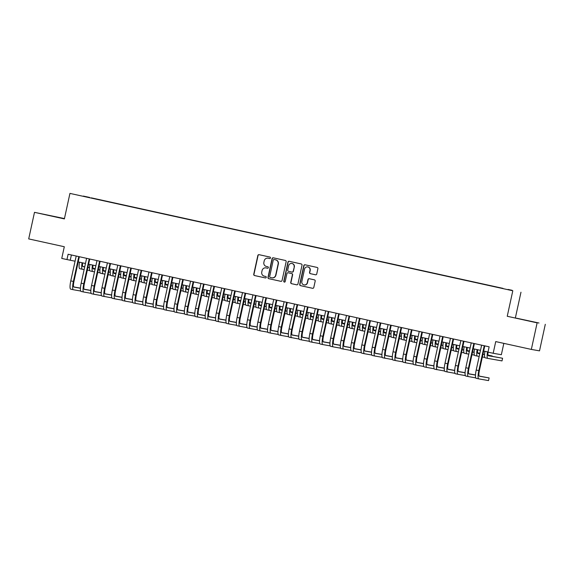 <?xml version="1.0" encoding="UTF-8"?>
<svg xmlns="http://www.w3.org/2000/svg" width="574" height="574" viewBox="0 0 574 574"><rect width="100%" height="100%" fill="white"/><g stroke="black" fill="none" stroke-linecap="round" stroke-linejoin="round"><path stroke-width="0.86" d="M270.483 257.948A0.746 0.732 -80 0 0 269.923 257.066L259.082 254.684A1.069 1.048 -80 0 0 257.841 255.502L253.744 274.279A1.069 1.048 -80 0 0 254.533 275.542L265.375 277.931A0.746 0.732 -80 0 0 266.25 277.357A0.746 0.732 -80 0 0 265.697 276.467L264.291 276.159A3.415 3.344 -80 0 1 261.758 272.105L262.096 270.541A3.415 3.344 -80 0 1 266.092 267.914L267.491 268.223A0.746 0.732 -80 0 0 268.367 267.656A0.746 0.732 -80 0 0 267.814 266.767L266.408 266.458A3.415 3.344 -80 0 1 263.868 262.404L264.212 260.84A3.415 3.344 -80 0 1 268.209 258.214L269.608 258.522A0.746 0.732 -80 0 0 270.483 257.948M512.101 290.293L507.997 289.425L512.101 290.293M315.492 274.788A1.069 1.048 -80 0 0 316.74 273.97L317.888 268.704A1.069 1.048 -80 0 0 317.099 267.434L305.052 264.786A1.069 1.048 -80 0 0 303.804 265.604L299.714 284.381A1.069 1.048 -80 0 0 300.503 285.651L312.55 288.299A1.069 1.048 -80 0 0 313.791 287.481L315.183 281.117A1.069 1.048 -80 0 0 314.387 279.847L309.235 278.713A1.069 1.048 -80 0 0 307.987 279.531L307.298 282.688A2.856 2.798 -80 0 1 304.069 284.905A2.856 2.798 -80 0 1 301.838 281.49L304.536 269.127A2.856 2.798 -80 0 1 307.764 266.917A2.856 2.798 -80 0 1 309.996 270.325L309.544 272.392A1.069 1.048 -80 0 0 310.34 273.654L315.578 274.803M64.453 218.572L34.49 212.337L28.7 238.906L64.302 246.734L61.755 258.422L66.957 259.563L68.112 254.253L489.141 346.818L487.986 352.135L493.181 353.275L501.353 354.725L503.829 343.367M537.128 322.846L507.244 316.274L537.128 322.846L531.337 349.415L495.728 341.587L493.181 353.275M507.244 316.274L512.804 290.767L69.942 193.402L512.804 290.767M34.49 212.337L64.381 218.909L69.942 193.402M286.153 261.722A1.069 1.048 -80 0 0 285.364 260.46L273.317 257.812A1.069 1.048 -80 0 0 272.069 258.63L267.979 277.407A1.069 1.048 -80 0 0 268.768 278.67L280.815 281.317A1.069 1.048 -80 0 0 282.056 280.499L286.153 261.722M289.188 261.299L301.228 263.947A1.069 1.048 -80 0 1 302.024 265.217L297.928 283.994A1.069 1.048 -80 0 1 296.679 284.812L291.527 283.678A1.069 1.048 -80 0 1 290.731 282.408L292.396 274.795A1.069 1.048 -80 0 0 291.599 273.525L288.184 272.772A1.069 1.048 -80 0 0 286.935 273.597L285.206 281.518A0.746 0.732 -80 0 1 284.36 282.099A0.746 0.732 -80 0 1 283.778 281.21L287.94 262.117A1.069 1.048 -80 0 1 289.188 261.299M545.3 324.296L539.51 350.865L531.337 349.415M83.345 196.078L89.609 197.427L83.345 196.078M502.917 288.492L91.216 198.044M502.975 288.363L91.302 197.851M515.409 317.723L520.977 292.216M66.957 259.563L75.065 261.206M78.215 261.902L85.461 263.495M88.611 264.183L95.858 265.776M99.008 266.472L106.255 268.065M109.404 268.754L116.651 270.347M119.801 271.043L127.048 272.636M130.19 273.324L137.444 274.924M140.587 275.613L147.841 277.206M150.984 277.902L158.237 279.495M161.38 280.184L168.627 281.777M171.777 282.473L179.023 284.065M182.173 284.754L189.42 286.347M192.57 287.043L199.817 288.636M202.966 289.325L210.213 290.918M213.363 291.614L220.61 293.206M223.752 293.895L231.006 295.495M234.149 296.184L241.403 297.777M244.546 298.473L251.799 300.066M254.942 300.754L262.189 302.347M265.339 303.043L272.585 304.636M275.735 305.325L282.982 306.918M286.132 307.614L293.379 309.207M296.528 309.895L303.775 311.488M306.925 312.184L314.172 313.777M317.314 314.466L324.568 316.066M327.711 316.755L334.965 318.348M338.108 319.036L345.361 320.636M348.504 321.325L355.751 322.918M358.901 323.614L366.147 325.207M369.297 325.896L376.544 327.489M379.694 328.185L386.941 329.777M390.09 330.466L397.337 332.059M400.48 332.755L407.734 334.348M410.876 335.037L418.13 336.637M421.273 337.325L428.527 338.918M431.67 339.607L438.923 341.207M442.066 341.896L449.313 343.489M452.463 344.185L459.709 345.778M462.859 346.466L470.106 348.059M473.256 348.755L480.503 350.348M483.652 351.037L488.015 351.998M71.398 254.971L70.265 260.151M49.629 215.594L63.355 218.457L49.629 215.594M538.964 323.019L516.435 318.175L538.964 323.019M269.723 258.537L268.424 258.257A3.415 3.344 -80 0 0 268.295 258.228L268.072 258.192M265.956 267.893L266.178 267.929A3.415 3.344 -80 0 1 266.314 267.958L267.606 268.245M259.168 254.698A1.069 1.048 -80 0 0 258.056 255.538L253.966 274.315A1.069 1.048 -80 0 0 254.756 275.585L265.489 277.945M273.403 257.826A1.069 1.048 -80 0 0 272.291 258.666L268.202 277.443A1.069 1.048 -80 0 0 268.991 278.713L280.944 281.339M274.121 259.52A0.746 0.732 -80 0 0 273.253 260.094L269.658 276.575A0.746 0.732 -80 0 0 270.211 277.457L271.689 277.787A3.415 3.344 -80 0 0 275.685 275.161L278.139 263.897A3.415 3.344 -80 0 0 275.606 259.843L274.343 259.556A0.746 0.732 -80 0 0 274.286 259.548L274.092 259.513M271.825 277.809L272.047 277.852A3.415 3.344 -80 0 0 275.907 275.204L275.685 275.161M274.343 259.556L275.821 259.878A3.415 3.344 -80 0 1 278.361 263.94L275.907 275.204M296.815 284.833L291.527 283.678M288.32 272.801A1.069 1.048 -80 0 1 288.406 272.815L291.822 273.568A1.069 1.048 -80 0 1 292.618 274.831L290.953 282.451A1.069 1.048 -80 0 0 291.75 283.714M289.274 261.321A1.069 1.048 -80 0 0 288.162 262.16L284.001 281.246A0.746 0.732 -80 0 0 284.474 282.114M294.118 266.888A2.856 2.798 -80 0 0 291.886 263.48A2.856 2.798 -80 0 0 288.657 265.69L287.71 270.045A1.069 1.048 -80 0 0 288.5 271.315L291.922 272.069A1.069 1.048 -80 0 0 293.163 271.244L294.34 266.932A2.856 2.798 -80 0 0 292.109 263.516L291.886 263.48M292.001 272.083L292.137 272.105A1.069 1.048 -80 0 0 293.386 271.287L293.163 271.244M294.34 266.932L293.386 271.287M307.764 266.917L307.987 266.953A2.856 2.798 -80 0 1 310.218 270.368L309.766 272.428A1.069 1.048 -80 0 0 310.563 273.698L315.628 274.81M304.069 284.905L304.292 284.941A2.856 2.798 -80 0 0 307.521 282.731L307.298 282.688M309.321 278.734A1.069 1.048 -80 0 0 308.209 279.574L307.521 282.731M305.138 264.808A1.069 1.048 -80 0 0 304.026 265.647L299.937 284.424A1.069 1.048 -80 0 0 300.726 285.687L312.679 288.32M82.656 262.878A5.439 1.119 102.4 0 0 82.914 266.587A5.439 1.119 102.4 0 0 82.929 266.594L84.722 266.91M87.894 267.47L89.501 267.757M92.981 268.374L95.205 268.768M95.227 268.689L92.959 268.259M82.728 266.444L84.744 266.802M87.915 267.362L89.508 267.649M89.752 270.562L87.313 270.132M84.141 269.565L82.347 269.249A8.158 1.679 -77.6 0 1 82.333 269.242A8.158 1.679 -77.6 0 1 82.089 262.748M79.736 268.675L82.333 269.242L79.75 268.675A8.158 1.679 -77.6 0 1 79.736 268.675A8.158 1.679 -77.6 0 1 79.485 262.182M73.271 289.712L70.695 289.145A8.158 1.679 -77.6 0 1 70.681 289.145A8.158 1.679 -77.6 0 1 70.781 280.887L76.199 256.026M80.697 291.032L73.293 289.719A8.158 1.679 -77.6 0 1 73.379 281.454L78.796 256.6M79.341 256.721L73.931 281.554A5.439 1.119 102.4 0 0 73.867 287.065A5.439 1.119 102.4 0 0 73.874 287.065L80.453 288.227M73.68 286.921L80.453 288.119M73.293 289.719A8.158 1.679 -77.6 0 1 73.278 289.719L70.681 289.145M93.053 265.159A5.439 1.119 102.4 0 0 93.311 268.876A5.439 1.119 102.4 0 0 93.325 268.876L95.112 269.192M98.29 269.758L99.898 270.045M103.377 270.655L105.602 271.05M105.623 270.971L103.349 270.541M93.124 268.732L95.141 269.091M98.312 269.651L99.905 269.931M100.141 272.844L97.709 272.413M94.538 271.854L92.744 271.531A8.158 1.679 -77.6 0 1 92.73 271.531A8.158 1.679 -77.6 0 1 92.479 265.037M92.715 271.531L90.147 270.964A8.158 1.679 -77.6 0 1 90.132 270.957A8.158 1.679 -77.6 0 1 89.881 264.463M103.449 267.448A5.439 1.119 102.4 0 0 103.707 271.158A5.439 1.119 102.4 0 0 103.715 271.165L105.508 271.48M108.687 272.04L110.294 272.327M113.774 272.944L115.998 273.339M116.02 273.26L113.745 272.829M103.521 271.014L105.537 271.373M108.708 271.94L110.301 272.219M110.538 275.133L108.106 274.702M104.934 274.135L103.141 273.82A8.158 1.679 -77.6 0 1 103.126 273.82A8.158 1.679 -77.6 0 1 102.875 267.319M103.112 273.812L100.536 273.246A8.158 1.679 -77.6 0 1 100.529 273.246A8.158 1.679 -77.6 0 1 100.278 266.752M113.846 269.73A5.439 1.119 102.4 0 0 114.104 273.446A5.439 1.119 102.4 0 0 114.111 273.446L115.905 273.769M119.083 274.329L120.691 274.616M124.171 275.233L126.395 275.628M126.409 275.549L124.142 275.118M113.917 273.303L115.926 273.662M119.105 274.221L120.698 274.501M120.935 277.414L118.502 276.984M115.324 276.424L113.537 276.108A8.158 1.679 -77.6 0 1 113.523 276.101A8.158 1.679 -77.6 0 1 113.272 269.608M110.918 275.534L113.523 276.101L110.933 275.534A8.158 1.679 -77.6 0 1 110.918 275.534A8.158 1.679 -77.6 0 1 110.674 269.034M124.242 272.019A5.439 1.119 102.4 0 0 124.501 275.735A5.439 1.119 102.4 0 0 124.508 275.735L126.302 276.051M129.48 276.611L131.087 276.898M134.567 277.515L136.791 277.909M136.806 277.83L134.538 277.4M124.314 275.585L126.323 275.943M129.502 276.51L131.087 276.79M131.331 279.703L128.899 279.273M125.72 278.706L123.927 278.39A8.158 1.679 -77.6 0 1 123.919 278.39A8.158 1.679 -77.6 0 1 123.668 271.889M121.315 277.816L123.919 278.39L121.329 277.816A8.158 1.679 -77.6 0 1 121.315 277.816A8.158 1.679 -77.6 0 1 121.071 271.323M91.094 293.321L83.689 292.008A8.158 1.679 -77.6 0 1 83.675 292.001L81.092 291.434A8.158 1.679 -77.6 0 1 81.078 291.434A8.158 1.679 -77.6 0 1 81.171 283.169L86.595 258.314M81.078 291.434L83.675 292.001A8.158 1.679 -77.6 0 1 83.775 283.743L89.192 258.888M89.738 259.003L84.328 283.843A5.439 1.119 102.4 0 0 84.263 289.346A5.439 1.119 102.4 0 0 84.27 289.346L90.843 290.516M84.077 289.203L90.85 290.401M101.49 295.603L94.086 294.29A8.158 1.679 -77.6 0 1 94.071 294.29L91.488 293.723A8.158 1.679 -77.6 0 1 91.474 293.716A8.158 1.679 -77.6 0 1 91.567 285.457L96.992 260.603M91.474 293.716L94.071 294.29A8.158 1.679 -77.6 0 1 94.172 286.024L99.589 261.17M100.134 261.292L94.717 286.125A5.439 1.119 102.4 0 0 94.66 291.635A5.439 1.119 102.4 0 0 94.667 291.635L101.239 292.797M94.466 291.492L101.246 292.69M111.887 297.892L101.885 296.005A8.158 1.679 -77.6 0 1 101.871 296.005A8.158 1.679 -77.6 0 1 101.964 287.739L107.388 262.885M101.871 296.005L104.468 296.571A8.158 1.679 -77.6 0 1 104.468 296.571A8.158 1.679 -77.6 0 1 104.561 288.313L109.986 263.459M110.531 263.581L105.114 288.413A5.439 1.119 102.4 0 0 105.049 293.917A5.439 1.119 102.4 0 0 105.064 293.917L111.636 295.086M104.863 293.773L111.643 294.979M114.85 298.853L112.282 298.293A8.158 1.679 -77.6 0 1 112.267 298.286A8.158 1.679 -77.6 0 1 112.361 290.028L117.778 265.174M122.284 300.173L114.879 298.86A8.158 1.679 -77.6 0 1 114.958 290.602L120.382 265.74M120.927 265.862L115.51 290.695A5.439 1.119 102.4 0 0 115.446 296.206A5.439 1.119 102.4 0 0 115.46 296.206L122.032 297.368M115.259 296.062L122.04 297.26M114.879 298.86A8.158 1.679 -77.6 0 1 114.865 298.86L112.267 298.286M134.632 274.307A5.439 1.119 102.4 0 0 134.897 278.017A5.439 1.119 102.4 0 0 134.904 278.017L136.698 278.34M139.869 278.899L141.484 279.186M144.964 279.803L147.188 280.198M147.202 280.119L144.935 279.689M134.711 277.873L136.72 278.232M139.898 278.792L141.484 279.072M141.728 281.985L139.295 281.554M136.117 280.995L134.323 280.679A8.158 1.679 -77.6 0 1 134.309 280.672A8.158 1.679 -77.6 0 1 134.065 274.178M134.294 280.672L131.726 280.105A8.158 1.679 -77.6 0 1 131.711 280.105A8.158 1.679 -77.6 0 1 131.468 273.604M125.247 301.142L122.678 300.575A8.158 1.679 -77.6 0 1 122.664 300.575A8.158 1.679 -77.6 0 1 122.757 292.31L128.174 267.455M132.673 302.462L125.275 301.149A8.158 1.679 -77.6 0 1 125.354 292.884L130.779 268.029M131.324 268.151L125.907 292.984A5.439 1.119 102.4 0 0 125.842 298.487A5.439 1.119 102.4 0 0 125.857 298.494L132.429 299.657M125.656 298.344L132.436 299.549M125.275 301.149A8.158 1.679 -77.6 0 1 125.261 301.149L122.664 300.575M145.028 276.589A5.439 1.119 102.4 0 0 145.294 280.306A5.439 1.119 102.4 0 0 145.301 280.306L147.095 280.621M150.266 281.188L151.873 281.468M155.353 282.085L157.585 282.48M157.599 282.401L155.332 281.97M145.107 280.162L147.116 280.514M150.295 281.081L151.88 281.36M152.124 284.274L149.692 283.843M146.513 283.276L144.72 282.96A8.158 1.679 -77.6 0 1 144.705 282.96A8.158 1.679 -77.6 0 1 144.461 276.467M144.691 282.953L142.122 282.394A8.158 1.679 -77.6 0 1 142.108 282.386A8.158 1.679 -77.6 0 1 141.864 275.893M143.07 304.744L135.672 303.431A8.158 1.679 -77.6 0 1 135.658 303.431L133.068 302.864A8.158 1.679 -77.6 0 1 133.06 302.857A8.158 1.679 -77.6 0 1 133.154 294.598L138.571 269.744M133.06 302.857L135.658 303.431A8.158 1.679 -77.6 0 1 135.751 295.172L141.168 270.311M141.721 270.433L136.303 295.266A5.439 1.119 102.4 0 0 136.239 300.776A5.439 1.119 102.4 0 0 136.246 300.776L142.826 301.946M136.052 300.632L142.833 301.831M155.425 278.878A5.439 1.119 102.4 0 0 155.69 282.587A5.439 1.119 102.4 0 0 155.698 282.587L157.491 282.91M160.663 283.47L162.27 283.757M165.75 284.374L167.981 284.769M167.995 284.69L165.728 284.259M155.497 282.444L157.513 282.803M160.684 283.362L162.277 283.649M162.521 286.562L160.081 286.125M156.91 285.565L155.116 285.249A8.158 1.679 -77.6 0 1 155.102 285.242A8.158 1.679 -77.6 0 1 154.858 278.749M152.505 284.675L155.102 285.242L152.519 284.675A8.158 1.679 -77.6 0 1 152.505 284.675A8.158 1.679 -77.6 0 1 152.254 278.182M153.466 307.033L146.069 305.72A8.158 1.679 -77.6 0 1 146.054 305.72L143.464 305.146A8.158 1.679 -77.6 0 1 143.45 305.146A8.158 1.679 -77.6 0 1 143.55 296.887L148.967 272.026M143.45 305.146L146.054 305.72A8.158 1.679 -77.6 0 1 146.148 297.454L151.565 272.6M152.117 272.722L146.7 297.554A5.439 1.119 102.4 0 0 146.635 303.058A5.439 1.119 102.4 0 0 146.643 303.065L153.222 304.227M146.449 302.914L153.229 304.12M165.821 281.16A5.439 1.119 102.4 0 0 166.08 284.876A5.439 1.119 102.4 0 0 166.094 284.876L167.888 285.192M171.059 285.759L172.666 286.039M176.146 286.656L178.378 287.05M178.392 286.971L176.125 286.541M165.893 284.733L167.909 285.084M171.081 285.651L172.674 285.931M172.918 288.844L170.478 288.413M167.307 287.854L165.513 287.531A8.158 1.679 -77.6 0 1 165.499 287.531A8.158 1.679 -77.6 0 1 165.255 281.038M162.901 286.957L165.499 287.531L162.916 286.964A8.158 1.679 -77.6 0 1 162.901 286.957A8.158 1.679 -77.6 0 1 162.65 280.464M163.863 309.314L156.458 308.008A8.158 1.679 -77.6 0 1 156.451 308.001L153.861 307.434A8.158 1.679 -77.6 0 1 153.846 307.434A8.158 1.679 -77.6 0 1 153.947 299.169L159.364 274.315M153.846 307.434L156.451 308.001A8.158 1.679 -77.6 0 1 156.544 299.743L161.961 274.889M162.507 275.003L157.097 299.836A5.439 1.119 102.4 0 0 157.032 305.346A5.439 1.119 102.4 0 0 157.039 305.346L163.619 306.516M156.846 305.203L163.619 306.401M176.218 283.448A5.439 1.119 102.4 0 0 176.476 287.158A5.439 1.119 102.4 0 0 176.491 287.165L178.284 287.481M181.456 288.04L183.063 288.327M186.543 288.944L188.767 289.339M188.789 289.26L186.521 288.83M176.29 287.014L178.306 287.373M181.477 287.933L183.07 288.22M183.314 291.133L180.875 290.702M177.703 290.135L175.909 289.82A8.158 1.679 -77.6 0 1 175.895 289.813A8.158 1.679 -77.6 0 1 175.644 283.319M173.298 289.246L175.895 289.813L173.312 289.246A8.158 1.679 -77.6 0 1 173.298 289.246A8.158 1.679 -77.6 0 1 173.047 282.752M186.615 285.73A5.439 1.119 102.4 0 0 186.873 289.447A5.439 1.119 102.4 0 0 186.887 289.447L188.674 289.762M191.852 290.329L193.46 290.616M196.939 291.226L199.164 291.621M199.185 291.542L196.911 291.111M186.686 289.303L188.703 289.662M191.874 290.222L193.467 290.501M193.703 293.414L191.271 292.984M188.1 292.424L186.306 292.101A8.158 1.679 -77.6 0 1 186.292 292.101A8.158 1.679 -77.6 0 1 186.041 285.608M186.277 292.101L183.709 291.535A8.158 1.679 -77.6 0 1 183.694 291.527A8.158 1.679 -77.6 0 1 183.443 285.034M197.011 288.019A5.439 1.119 102.4 0 0 197.269 291.728A5.439 1.119 102.4 0 0 197.277 291.736L199.07 292.051M202.249 292.611L203.856 292.898M207.336 293.515L209.56 293.91M209.582 293.831L207.307 293.4M197.083 291.585L199.099 291.944M202.27 292.51L203.863 292.79M204.1 295.703L201.668 295.273M198.496 294.706L196.703 294.39A8.158 1.679 -77.6 0 1 196.688 294.39A8.158 1.679 -77.6 0 1 196.437 287.89M196.674 294.383L194.098 293.816A8.158 1.679 -77.6 0 1 194.091 293.816A8.158 1.679 -77.6 0 1 193.84 287.323M207.408 290.3A5.439 1.119 102.4 0 0 207.666 294.017A5.439 1.119 102.4 0 0 207.673 294.017L209.467 294.34M212.645 294.9L214.253 295.187M217.733 295.804L219.957 296.198M219.971 296.119L217.704 295.689M207.479 293.874L209.488 294.232M212.667 294.792L214.26 295.072M214.497 297.985L212.064 297.554M208.886 296.995L207.099 296.679A8.158 1.679 -77.6 0 1 207.085 296.672A8.158 1.679 -77.6 0 1 206.834 290.179M204.48 296.105L207.085 296.672L204.495 296.105A8.158 1.679 -77.6 0 1 204.48 296.105A8.158 1.679 -77.6 0 1 204.236 289.605M217.804 292.589A5.439 1.119 102.4 0 0 218.063 296.306A5.439 1.119 102.4 0 0 218.07 296.306L219.864 296.622M223.042 297.181L224.649 297.468M228.129 298.085L230.353 298.48M230.368 298.401L228.1 297.971M217.876 296.155L219.885 296.514M223.064 297.081L224.649 297.361M224.893 300.274L222.461 299.843M219.282 299.276L217.489 298.961A8.158 1.679 -77.6 0 1 217.481 298.961A8.158 1.679 -77.6 0 1 217.23 292.46M214.877 298.387L217.481 298.961L214.891 298.387A8.158 1.679 -77.6 0 1 214.877 298.387A8.158 1.679 -77.6 0 1 214.633 291.893M228.194 294.871A5.439 1.119 102.4 0 0 228.459 298.588A5.439 1.119 102.4 0 0 228.466 298.588L230.26 298.911M233.431 299.47L235.046 299.757M238.526 300.374L240.75 300.769M240.764 300.69L238.497 300.259M228.273 298.444L230.282 298.803M233.46 299.363L235.046 299.642M235.29 302.555L232.857 302.125M229.679 301.565L227.885 301.25A8.158 1.679 -77.6 0 1 227.871 301.242A8.158 1.679 -77.6 0 1 227.627 294.749M227.856 301.242L225.288 300.676A8.158 1.679 -77.6 0 1 225.273 300.676A8.158 1.679 -77.6 0 1 225.03 294.175M238.59 297.16A5.439 1.119 102.4 0 0 238.856 300.876A5.439 1.119 102.4 0 0 238.863 300.876L240.657 301.192M243.828 301.759L245.435 302.039M248.915 302.656L251.147 303.05M251.161 302.972L248.894 302.541M238.669 300.733L240.678 301.085M243.857 301.651L245.442 301.931M245.686 304.844L243.254 304.414M240.076 303.847L238.282 303.531A8.158 1.679 -77.6 0 1 238.267 303.531A8.158 1.679 -77.6 0 1 238.023 297.038M238.253 303.524L235.684 302.964A8.158 1.679 -77.6 0 1 235.67 302.957A8.158 1.679 -77.6 0 1 235.426 296.464M248.987 299.449A5.439 1.119 102.4 0 0 249.252 303.158A5.439 1.119 102.4 0 0 249.26 303.158L251.053 303.481M254.225 304.041L255.832 304.328M259.312 304.945L261.543 305.339M261.557 305.26L259.29 304.83M249.059 303.015L251.075 303.373M254.246 303.933L255.839 304.22M256.083 307.133L253.643 306.695M250.472 306.136L248.678 305.82A8.158 1.679 -77.6 0 1 248.664 305.813A8.158 1.679 -77.6 0 1 248.42 299.319M246.067 305.246L248.664 305.813L246.081 305.246A8.158 1.679 -77.6 0 1 246.067 305.246A8.158 1.679 -77.6 0 1 245.816 298.745M259.383 301.73A5.439 1.119 102.4 0 0 259.642 305.447A5.439 1.119 102.4 0 0 259.656 305.447L261.45 305.763M264.621 306.329L266.228 306.609M269.708 307.226L271.94 307.621M271.954 307.542L269.687 307.112M259.455 305.303L261.471 305.655M264.643 306.222L266.236 306.502M266.479 309.415L264.04 308.984M260.869 308.425L259.075 308.102A8.158 1.679 -77.6 0 1 259.061 308.102A8.158 1.679 -77.6 0 1 258.817 301.608M256.463 307.528L259.061 308.102L256.478 307.535A8.158 1.679 -77.6 0 1 256.463 307.528A8.158 1.679 -77.6 0 1 256.212 301.034M269.78 304.019A5.439 1.119 102.4 0 0 270.038 307.729A5.439 1.119 102.4 0 0 270.053 307.736L271.846 308.051M275.018 308.611L276.625 308.898M280.105 309.515L282.329 309.91M282.351 309.831L280.083 309.4M269.852 307.585L271.868 307.944M275.039 308.503L276.632 308.79M276.876 311.704L274.437 311.273M271.265 310.706L269.471 310.391A8.158 1.679 -77.6 0 1 269.457 310.383A8.158 1.679 -77.6 0 1 269.206 303.89M266.86 309.817L269.457 310.383L266.874 309.817A8.158 1.679 -77.6 0 1 266.86 309.817A8.158 1.679 -77.6 0 1 266.609 303.323M280.177 306.301A5.439 1.119 102.4 0 0 280.435 310.017A5.439 1.119 102.4 0 0 280.449 310.017L282.236 310.333M285.414 310.9L287.022 311.187M290.501 311.797L292.726 312.191M292.747 312.113L290.473 311.682M280.248 309.874L282.264 310.233M285.436 310.792L287.029 311.072M287.265 313.985L284.833 313.555M281.662 312.995L279.868 312.672A8.158 1.679 -77.6 0 1 279.854 312.672A8.158 1.679 -77.6 0 1 279.603 306.179M279.839 312.672L277.271 312.105A8.158 1.679 -77.6 0 1 277.256 312.098A8.158 1.679 -77.6 0 1 277.005 305.605M290.573 308.59A5.439 1.119 102.4 0 0 290.831 312.299A5.439 1.119 102.4 0 0 290.839 312.306L292.632 312.622M295.811 313.182L297.418 313.469M300.898 314.086L303.122 314.48M303.144 314.401L300.869 313.971M290.645 312.156L292.661 312.514M295.832 313.074L297.425 313.361M297.662 316.274L295.23 315.844M292.058 315.277L290.265 314.961A8.158 1.679 -77.6 0 1 290.25 314.961A8.158 1.679 -77.6 0 1 289.999 308.46M290.236 314.954L287.66 314.387A8.158 1.679 -77.6 0 1 287.653 314.387A8.158 1.679 -77.6 0 1 287.402 307.894M166.833 310.283L164.257 309.716A8.158 1.679 -77.6 0 1 164.243 309.716A8.158 1.679 -77.6 0 1 164.343 301.458L169.761 276.596M174.259 311.603L166.855 310.29A8.158 1.679 -77.6 0 1 166.941 302.024L172.358 277.17M172.903 277.292L167.493 302.125A5.439 1.119 102.4 0 0 167.429 307.635A5.439 1.119 102.4 0 0 167.436 307.635L174.015 308.798M167.242 307.492L174.015 308.69M166.855 310.29A8.158 1.679 -77.6 0 1 166.84 310.29L164.243 309.716M184.656 313.885L177.251 312.579A8.158 1.679 -77.6 0 1 177.237 312.572L174.654 312.005A8.158 1.679 -77.6 0 1 174.639 312.005A8.158 1.679 -77.6 0 1 174.733 303.739L180.157 278.885M174.639 312.005L177.237 312.572A8.158 1.679 -77.6 0 1 177.337 304.313L182.754 279.459M183.3 279.574L177.89 304.414A5.439 1.119 102.4 0 0 177.825 309.917A5.439 1.119 102.4 0 0 177.832 309.917L184.405 311.086M177.639 309.773L184.412 310.972M187.619 314.853L185.05 314.294A8.158 1.679 -77.6 0 1 185.036 314.287A8.158 1.679 -77.6 0 1 185.129 306.028L190.554 281.174M195.052 316.174L187.648 314.861A8.158 1.679 -77.6 0 1 187.633 314.861A8.158 1.679 -77.6 0 1 187.734 306.595L193.151 281.741M193.696 281.863L188.279 306.695A5.439 1.119 102.4 0 0 188.222 312.206A5.439 1.119 102.4 0 0 188.229 312.206L194.801 313.368M188.028 312.062L194.808 313.261M205.449 318.462L195.447 316.575A8.158 1.679 -77.6 0 1 195.433 316.575A8.158 1.679 -77.6 0 1 195.526 308.31L200.95 283.456M195.433 316.575L198.03 317.142A8.158 1.679 -77.6 0 1 198.03 317.142A8.158 1.679 -77.6 0 1 198.123 308.884L203.548 284.03M204.093 284.144L198.676 308.984A5.439 1.119 102.4 0 0 198.611 314.487A5.439 1.119 102.4 0 0 198.626 314.487L205.198 315.657M198.425 314.344L205.205 315.549M208.412 319.424L205.844 318.864A8.158 1.679 -77.6 0 1 205.829 318.857A8.158 1.679 -77.6 0 1 205.923 310.599L211.34 285.744M215.846 320.744L208.441 319.431A8.158 1.679 -77.6 0 1 208.52 311.173L213.944 286.311M214.489 286.433L209.072 311.266A5.439 1.119 102.4 0 0 209.008 316.776A5.439 1.119 102.4 0 0 209.022 316.776L215.594 317.939M208.821 316.633L215.602 317.831M208.441 319.431A8.158 1.679 -77.6 0 1 208.427 319.431L205.829 318.857M218.809 321.713L216.24 321.146A8.158 1.679 -77.6 0 1 216.226 321.146A8.158 1.679 -77.6 0 1 216.319 312.88L221.736 288.026M226.235 323.033L218.838 321.72A8.158 1.679 -77.6 0 1 218.916 313.454L224.341 288.6M224.886 288.722L219.469 313.555A5.439 1.119 102.4 0 0 219.404 319.058A5.439 1.119 102.4 0 0 219.419 319.065L225.991 320.227M219.218 318.914L225.998 320.12M218.838 321.72A8.158 1.679 -77.6 0 1 218.823 321.72L216.226 321.146M236.632 325.315L229.234 324.001A8.158 1.679 -77.6 0 1 229.22 324.001L226.63 323.435A8.158 1.679 -77.6 0 1 226.622 323.427A8.158 1.679 -77.6 0 1 226.716 315.169L232.133 290.315M226.622 323.427L229.22 324.001A8.158 1.679 -77.6 0 1 229.313 315.743L234.73 290.882M235.283 291.004L229.865 315.836A5.439 1.119 102.4 0 0 229.801 321.347A5.439 1.119 102.4 0 0 229.808 321.347L236.388 322.516M229.614 321.203L236.395 322.401M247.028 327.603L239.631 326.29A8.158 1.679 -77.6 0 1 239.616 326.29L237.026 325.716A8.158 1.679 -77.6 0 1 237.012 325.716A8.158 1.679 -77.6 0 1 237.112 317.458L242.529 292.596M237.012 325.716L239.616 326.29A8.158 1.679 -77.6 0 1 239.71 318.025L245.127 293.171M245.679 293.292L240.262 318.125A5.439 1.119 102.4 0 0 240.197 323.628A5.439 1.119 102.4 0 0 240.205 323.636L246.784 324.798M240.011 323.485L246.791 324.69M257.425 329.885L247.423 328.005A8.158 1.679 -77.6 0 1 247.408 328.005A8.158 1.679 -77.6 0 1 247.509 319.74L252.926 294.885M247.408 328.005L250.013 328.572A8.158 1.679 -77.6 0 1 250.013 328.572A8.158 1.679 -77.6 0 1 250.106 320.314L255.523 295.452M256.069 295.574L250.659 320.407A5.439 1.119 102.4 0 0 250.594 325.917A5.439 1.119 102.4 0 0 250.601 325.917L257.181 327.087M250.407 325.774L257.181 326.972M260.395 330.854L257.819 330.287A8.158 1.679 -77.6 0 1 257.805 330.287A8.158 1.679 -77.6 0 1 257.905 322.028L263.322 297.167M267.821 332.174L260.417 330.861A8.158 1.679 -77.6 0 1 260.503 322.595L265.92 297.741M266.465 297.863L261.055 322.696A5.439 1.119 102.4 0 0 260.991 328.206A5.439 1.119 102.4 0 0 260.998 328.206L267.577 329.368M260.804 328.055L267.577 329.261M260.417 330.861A8.158 1.679 -77.6 0 1 260.402 330.861L257.805 330.287M278.218 334.455L270.813 333.15A8.158 1.679 -77.6 0 1 270.799 333.142L268.216 332.576A8.158 1.679 -77.6 0 1 268.202 332.576A8.158 1.679 -77.6 0 1 268.295 324.31L273.719 299.456M268.202 332.576L270.799 333.142A8.158 1.679 -77.6 0 1 270.899 324.884L276.316 300.03M276.862 300.145L271.452 324.984A5.439 1.119 102.4 0 0 271.387 330.488A5.439 1.119 102.4 0 0 271.394 330.488L277.967 331.657M271.201 330.344L277.974 331.542M288.614 336.744L281.21 335.431A8.158 1.679 -77.6 0 1 281.195 335.431L278.612 334.864A8.158 1.679 -77.6 0 1 278.598 334.857A8.158 1.679 -77.6 0 1 278.691 326.599L284.116 301.745M278.598 334.857L281.195 335.431A8.158 1.679 -77.6 0 1 281.289 327.166L286.713 302.311M287.258 302.433L281.841 327.266A5.439 1.119 102.4 0 0 281.784 332.776A5.439 1.119 102.4 0 0 281.791 332.776L288.363 333.939M281.59 332.633L288.37 333.831M300.97 310.871A5.439 1.119 102.4 0 0 301.228 314.588A5.439 1.119 102.4 0 0 301.235 314.588L303.029 314.911M306.207 315.47L307.815 315.757M311.295 316.374L313.519 316.769M313.533 316.69L311.266 316.26M301.041 314.444L303.05 314.803M306.229 315.363L307.822 315.643M308.059 318.556L305.626 318.125M302.448 317.566L300.661 317.25A8.158 1.679 -77.6 0 1 300.647 317.243A8.158 1.679 -77.6 0 1 300.396 310.749M298.042 316.669L300.647 317.243L298.057 316.676A8.158 1.679 -77.6 0 1 298.042 316.669A8.158 1.679 -77.6 0 1 297.798 310.175M311.366 313.16A5.439 1.119 102.4 0 0 311.625 316.877A5.439 1.119 102.4 0 0 311.632 316.877L313.426 317.192M316.604 317.752L318.211 318.039M321.691 318.656L323.915 319.051M323.93 318.972L321.662 318.541M311.438 316.726L313.447 317.085M316.626 317.652L318.211 317.931M318.455 320.844L316.023 320.414M312.844 319.847L311.051 319.531A8.158 1.679 -77.6 0 1 311.043 319.531A8.158 1.679 -77.6 0 1 310.792 313.031M308.439 318.957L311.043 319.531L308.453 318.957A8.158 1.679 -77.6 0 1 308.439 318.957A8.158 1.679 -77.6 0 1 308.195 312.464M321.756 315.442A5.439 1.119 102.4 0 0 322.021 319.158A5.439 1.119 102.4 0 0 322.028 319.158L323.822 319.481M326.993 320.041L328.608 320.328M332.081 320.945L334.312 321.34M334.326 321.261L332.059 320.83M321.835 319.015L323.844 319.374M327.022 319.933L328.608 320.213M328.852 323.126L326.419 322.696M323.241 322.136L321.447 321.82A8.158 1.679 -77.6 0 1 321.433 321.813A8.158 1.679 -77.6 0 1 321.189 315.32M321.418 321.813L318.85 321.246A8.158 1.679 -77.6 0 1 318.835 321.246A8.158 1.679 -77.6 0 1 318.592 314.746M332.152 317.731A5.439 1.119 102.4 0 0 332.418 321.447A5.439 1.119 102.4 0 0 332.425 321.447L334.219 321.763M337.39 322.33L338.997 322.61M342.477 323.227L344.709 323.621M344.723 323.542L342.456 323.112M332.231 321.304L334.24 321.655M337.419 322.222L339.004 322.502M339.248 325.415L336.816 324.984M333.637 324.418L331.844 324.102A8.158 1.679 -77.6 0 1 331.829 324.102A8.158 1.679 -77.6 0 1 331.585 317.609M331.815 324.095L329.246 323.535A8.158 1.679 -77.6 0 1 329.232 323.528A8.158 1.679 -77.6 0 1 328.988 317.035M299.011 339.033L289.009 337.146A8.158 1.679 -77.6 0 1 288.995 337.146A8.158 1.679 -77.6 0 1 289.088 328.88L294.505 304.026M288.995 337.146L291.592 337.713A8.158 1.679 -77.6 0 1 291.592 337.713A8.158 1.679 -77.6 0 1 291.685 329.454L297.11 304.6M297.655 304.715L292.238 329.555A5.439 1.119 102.4 0 0 292.173 335.058A5.439 1.119 102.4 0 0 292.188 335.058L298.76 336.228M291.987 334.915L298.767 336.12M301.974 339.995L299.406 339.435A8.158 1.679 -77.6 0 1 299.391 339.428A8.158 1.679 -77.6 0 1 299.484 331.169L304.902 306.315M309.408 341.315L302.003 340.002A8.158 1.679 -77.6 0 1 302.082 331.743L307.506 306.882M308.051 307.004L302.634 331.837A5.439 1.119 102.4 0 0 302.57 337.347A5.439 1.119 102.4 0 0 302.584 337.347L309.156 338.509M302.383 337.203L309.164 338.402M302.003 340.002A8.158 1.679 -77.6 0 1 301.989 340.002L299.391 339.428M312.371 342.283L309.802 341.717A8.158 1.679 -77.6 0 1 309.788 341.717A8.158 1.679 -77.6 0 1 309.881 333.451L315.298 308.597M319.797 343.604L312.399 342.291A8.158 1.679 -77.6 0 1 312.478 334.025L317.896 309.171M318.448 309.293L313.031 334.125A5.439 1.119 102.4 0 0 312.966 339.629A5.439 1.119 102.4 0 0 312.981 339.636L319.553 340.798M312.78 339.485L319.56 340.691M312.399 342.291A8.158 1.679 -77.6 0 1 312.385 342.283L309.788 341.717M330.194 345.885L322.796 344.572A8.158 1.679 -77.6 0 1 322.782 344.572L320.192 344.005A8.158 1.679 -77.6 0 1 320.184 343.998A8.158 1.679 -77.6 0 1 320.278 335.74L325.695 310.886M320.184 343.998L322.782 344.572A8.158 1.679 -77.6 0 1 322.875 336.314L328.292 311.452M328.845 311.574L323.427 336.407A5.439 1.119 102.4 0 0 323.363 341.917A5.439 1.119 102.4 0 0 323.37 341.917L329.95 343.087M323.176 341.774L329.957 342.972M342.549 320.019A5.439 1.119 102.4 0 0 342.814 323.729A5.439 1.119 102.4 0 0 342.822 323.729L344.615 324.052M347.787 324.611L349.394 324.898M352.874 325.515L355.105 325.91M355.119 325.831L352.852 325.401M342.621 323.585L344.637 323.944M347.808 324.504L349.401 324.791M349.645 327.704L347.205 327.266M344.034 326.706L342.24 326.391A8.158 1.679 -77.6 0 1 342.226 326.384A8.158 1.679 -77.6 0 1 341.982 319.89M339.629 325.817L342.226 326.384L339.643 325.817A8.158 1.679 -77.6 0 1 339.629 325.817A8.158 1.679 -77.6 0 1 339.377 319.316M333.164 346.854L330.588 346.287A8.158 1.679 -77.6 0 1 330.574 346.287A8.158 1.679 -77.6 0 1 330.674 338.029L336.091 313.167M340.59 348.174L333.193 346.861A8.158 1.679 -77.6 0 1 333.178 346.861A8.158 1.679 -77.6 0 1 333.272 338.595L338.689 313.741M339.241 313.863L333.824 338.696A5.439 1.119 102.4 0 0 333.759 344.199A5.439 1.119 102.4 0 0 333.767 344.206L340.346 345.369M333.573 344.056L340.353 345.261M352.945 322.301A5.439 1.119 102.4 0 0 353.204 326.018A5.439 1.119 102.4 0 0 353.218 326.018L355.012 326.333M358.183 326.9L359.79 327.18M363.27 327.797L365.495 328.192M365.516 328.113L363.249 327.682M353.017 325.874L355.033 326.226M358.205 326.793L359.798 327.072M360.042 329.985L357.602 329.555M354.431 328.995L352.637 328.672A8.158 1.679 -77.6 0 1 352.623 328.672A8.158 1.679 -77.6 0 1 352.379 322.179M352.608 328.665L350.04 328.106A8.158 1.679 -77.6 0 1 350.025 328.098A8.158 1.679 -77.6 0 1 349.774 321.605M350.987 350.456L340.985 348.576A8.158 1.679 -77.6 0 1 340.97 348.576A8.158 1.679 -77.6 0 1 341.071 340.31L346.488 315.456M340.97 348.576L343.575 349.143A8.158 1.679 -77.6 0 1 343.575 349.143A8.158 1.679 -77.6 0 1 343.668 340.884L349.085 316.023M349.631 316.145L344.221 340.978A5.439 1.119 102.4 0 0 344.156 346.488A5.439 1.119 102.4 0 0 344.163 346.488L350.743 347.657M343.969 346.344L350.743 347.543M363.342 324.59A5.439 1.119 102.4 0 0 363.6 328.299A5.439 1.119 102.4 0 0 363.615 328.306L365.408 328.622M368.58 329.182L370.187 329.469M373.667 330.086L375.891 330.481M375.913 330.402L373.645 329.971M363.414 328.156L365.43 328.515M368.601 329.074L370.194 329.361M370.438 332.274L367.999 331.844M364.827 331.277L363.033 330.961A8.158 1.679 -77.6 0 1 363.019 330.954A8.158 1.679 -77.6 0 1 362.768 324.461M360.422 330.387L363.019 330.954L360.436 330.387A8.158 1.679 -77.6 0 1 360.422 330.387A8.158 1.679 -77.6 0 1 360.171 323.894M353.95 351.424L351.381 350.858A8.158 1.679 -77.6 0 1 351.367 350.858A8.158 1.679 -77.6 0 1 351.46 342.599L356.885 317.738M361.383 352.745L353.979 351.432A8.158 1.679 -77.6 0 1 354.065 343.166L359.482 318.312M360.027 318.434L354.617 343.266A5.439 1.119 102.4 0 0 354.553 348.777A5.439 1.119 102.4 0 0 354.56 348.777L361.139 349.939M354.366 348.626L361.139 349.831M353.979 351.432A8.158 1.679 -77.6 0 1 353.964 351.432L351.367 350.858M373.739 326.871A5.439 1.119 102.4 0 0 373.997 330.588A5.439 1.119 102.4 0 0 374.011 330.588L375.798 330.904M378.976 331.471L380.584 331.758M384.063 332.368L386.288 332.762M386.309 332.683L384.035 332.253M373.81 330.445L375.826 330.803M378.998 331.363L380.591 331.643M380.827 334.556L378.395 334.125M375.224 333.566L373.43 333.243A8.158 1.679 -77.6 0 1 373.416 333.243A8.158 1.679 -77.6 0 1 373.165 326.75M373.401 333.243L370.833 332.676A8.158 1.679 -77.6 0 1 370.818 332.669A8.158 1.679 -77.6 0 1 370.567 326.176M371.78 355.026L364.375 353.72A8.158 1.679 -77.6 0 1 364.361 353.713L361.778 353.146A8.158 1.679 -77.6 0 1 361.764 353.146A8.158 1.679 -77.6 0 1 361.857 344.881L367.281 320.027M361.764 353.146L364.361 353.713A8.158 1.679 -77.6 0 1 364.461 345.455L369.878 320.601M370.424 320.715L365.014 345.548A5.439 1.119 102.4 0 0 364.949 351.058A5.439 1.119 102.4 0 0 364.956 351.058L371.529 352.228M364.763 350.915L371.536 352.113M384.135 329.16A5.439 1.119 102.4 0 0 384.393 332.87A5.439 1.119 102.4 0 0 384.401 332.877L386.194 333.193M389.373 333.752L390.98 334.039M394.46 334.656L396.684 335.051M396.706 334.972L394.431 334.542M384.207 332.726L386.223 333.085M389.394 333.645L390.987 333.932M391.224 336.845L388.792 336.414M385.62 335.847L383.827 335.532A8.158 1.679 -77.6 0 1 383.812 335.532A8.158 1.679 -77.6 0 1 383.561 329.031M383.798 335.525L381.222 334.958A8.158 1.679 -77.6 0 1 381.208 334.958A8.158 1.679 -77.6 0 1 380.964 328.464M382.176 357.315L374.772 356.002A8.158 1.679 -77.6 0 1 374.757 356.002L372.174 355.435A8.158 1.679 -77.6 0 1 372.16 355.428A8.158 1.679 -77.6 0 1 372.253 347.17L377.678 322.315M372.16 355.428L374.757 356.002A8.158 1.679 -77.6 0 1 374.851 347.736L380.275 322.882M380.82 323.004L375.403 347.837A5.439 1.119 102.4 0 0 375.346 353.347A5.439 1.119 102.4 0 0 375.353 353.347L381.925 354.51M375.152 353.204L381.932 354.402M394.532 331.442A5.439 1.119 102.4 0 0 394.79 335.159A5.439 1.119 102.4 0 0 394.797 335.159L396.591 335.481M399.769 336.041L401.377 336.328M404.857 336.945L407.081 337.34M407.095 337.254L404.828 336.823M394.603 335.015L396.612 335.374M399.791 335.933L401.384 336.213M401.621 339.126L399.188 338.696M396.01 338.136L394.223 337.821A8.158 1.679 -77.6 0 1 394.209 337.813A8.158 1.679 -77.6 0 1 393.958 331.32M391.604 337.239L394.209 337.813L391.619 337.247A8.158 1.679 -77.6 0 1 391.604 337.239A8.158 1.679 -77.6 0 1 391.36 330.746M392.573 359.604L382.571 357.717A8.158 1.679 -77.6 0 1 382.557 357.717A8.158 1.679 -77.6 0 1 382.65 349.451L388.067 324.597M382.557 357.717L385.154 358.284A8.158 1.679 -77.6 0 1 385.154 358.284A8.158 1.679 -77.6 0 1 385.247 350.025L390.672 325.171M391.217 325.286L385.8 350.126A5.439 1.119 102.4 0 0 385.735 355.629A5.439 1.119 102.4 0 0 385.75 355.629L392.322 356.798M385.549 355.485L392.329 356.691M404.921 333.731A5.439 1.119 102.4 0 0 405.187 337.447A5.439 1.119 102.4 0 0 405.194 337.447L406.988 337.763M410.159 338.323L411.773 338.61M415.253 339.227L417.477 339.621M417.492 339.543L415.224 339.112M405 337.297L407.009 337.656M410.188 338.222L411.773 338.502M412.017 341.415L409.585 340.985M406.406 340.418L404.613 340.102A8.158 1.679 -77.6 0 1 404.598 340.102A8.158 1.679 -77.6 0 1 404.354 333.602M402.001 339.528L404.598 340.102L402.015 339.528A8.158 1.679 -77.6 0 1 402.001 339.528A8.158 1.679 -77.6 0 1 401.757 333.035M395.536 360.565L392.968 360.006A8.158 1.679 -77.6 0 1 392.953 359.998A8.158 1.679 -77.6 0 1 393.046 351.74L398.464 326.886M402.97 361.885L395.565 360.572A8.158 1.679 -77.6 0 1 395.644 352.314L401.068 327.453M401.613 327.575L396.196 352.407A5.439 1.119 102.4 0 0 396.132 357.918A5.439 1.119 102.4 0 0 396.146 357.918L402.718 359.08M395.945 357.774L402.726 358.972M395.565 360.572A8.158 1.679 -77.6 0 1 395.551 360.572L392.953 359.998M415.318 336.012A5.439 1.119 102.4 0 0 415.583 339.729A5.439 1.119 102.4 0 0 415.59 339.729L417.384 340.052M420.555 340.612L422.17 340.899M425.643 341.516L427.874 341.91M427.888 341.831L425.621 341.401M415.397 339.586L417.406 339.944M420.584 340.504L422.17 340.784M422.414 343.697L419.981 343.266M416.803 342.707L415.009 342.391A8.158 1.679 -77.6 0 1 414.995 342.384A8.158 1.679 -77.6 0 1 414.751 335.89M414.98 342.384L412.412 341.817A8.158 1.679 -77.6 0 1 412.397 341.817A8.158 1.679 -77.6 0 1 412.154 335.316M405.933 362.854L403.364 362.287A8.158 1.679 -77.6 0 1 403.35 362.287A8.158 1.679 -77.6 0 1 403.443 354.022L408.86 329.167M413.359 364.174L405.962 362.861A8.158 1.679 -77.6 0 1 405.947 362.854A8.158 1.679 -77.6 0 1 406.04 354.596L411.458 329.741M412.01 329.863L406.593 354.696A5.439 1.119 102.4 0 0 406.528 360.199A5.439 1.119 102.4 0 0 406.543 360.207L413.115 361.369M406.342 360.056L413.122 361.261M425.714 338.301A5.439 1.119 102.4 0 0 425.98 342.018A5.439 1.119 102.4 0 0 425.987 342.018L427.781 342.334M430.952 342.9L432.559 343.18M436.039 343.797L438.271 344.192M438.285 344.113L436.018 343.683M425.793 341.874L427.802 342.226M430.981 342.793L432.566 343.073M432.81 345.986L430.378 345.555M427.2 344.988L425.406 344.673A8.158 1.679 -77.6 0 1 425.391 344.673A8.158 1.679 -77.6 0 1 425.147 338.179M425.377 344.665L422.808 344.106A8.158 1.679 -77.6 0 1 422.794 344.099A8.158 1.679 -77.6 0 1 422.55 337.605M423.756 366.456L416.358 365.143A8.158 1.679 -77.6 0 1 416.344 365.143L413.754 364.576A8.158 1.679 -77.6 0 1 413.746 364.569A8.158 1.679 -77.6 0 1 413.84 356.311L419.257 331.456M413.746 364.569L416.344 365.143A8.158 1.679 -77.6 0 1 416.437 356.885L421.854 332.023M422.407 332.145L416.989 356.978A5.439 1.119 102.4 0 0 416.925 362.488A5.439 1.119 102.4 0 0 416.932 362.488L423.512 363.658M416.738 362.345L423.519 363.543M436.111 340.59A5.439 1.119 102.4 0 0 436.376 344.3A5.439 1.119 102.4 0 0 436.384 344.3L438.177 344.622M441.349 345.182L442.956 345.469M446.436 346.086L448.667 346.481M448.681 346.402L446.414 345.971M436.183 344.156L438.199 344.515M441.37 345.074L442.963 345.361M443.207 348.274L440.767 347.837M437.596 347.277L435.802 346.961A8.158 1.679 -77.6 0 1 435.788 346.954A8.158 1.679 -77.6 0 1 435.544 340.461M433.191 346.387L435.788 346.954L433.205 346.387A8.158 1.679 -77.6 0 1 433.191 346.387A8.158 1.679 -77.6 0 1 432.94 339.887M434.152 368.745L426.755 367.432A8.158 1.679 -77.6 0 1 426.74 367.432L424.15 366.858A8.158 1.679 -77.6 0 1 424.136 366.858A8.158 1.679 -77.6 0 1 424.236 358.599L429.653 333.738M424.136 366.858L426.74 367.432A8.158 1.679 -77.6 0 1 426.834 359.166L432.251 334.312M432.803 334.434L427.386 359.267A5.439 1.119 102.4 0 0 427.321 364.77A5.439 1.119 102.4 0 0 427.329 364.777L433.908 365.939M427.135 364.626L433.915 365.832M446.507 342.872A5.439 1.119 102.4 0 0 446.766 346.588A5.439 1.119 102.4 0 0 446.78 346.588L448.574 346.904M451.745 347.471L453.352 347.751M456.832 348.368L459.056 348.762M459.078 348.683L456.811 348.253M446.579 346.445L448.595 346.796M451.767 347.363L453.36 347.643M453.604 350.556L451.164 350.126M447.993 349.566L446.199 349.243A8.158 1.679 -77.6 0 1 446.185 349.243A8.158 1.679 -77.6 0 1 445.941 342.75M443.587 348.669L446.185 349.243L443.602 348.676A8.158 1.679 -77.6 0 1 443.587 348.669A8.158 1.679 -77.6 0 1 443.336 342.176M444.549 371.026L434.547 369.147A8.158 1.679 -77.6 0 1 434.532 369.147A8.158 1.679 -77.6 0 1 434.633 360.881L440.05 336.027M434.532 369.147L437.137 369.713A8.158 1.679 -77.6 0 1 437.137 369.713A8.158 1.679 -77.6 0 1 437.23 361.455L442.647 336.594M443.193 336.716L437.783 361.548A5.439 1.119 102.4 0 0 437.718 367.059A5.439 1.119 102.4 0 0 437.725 367.059L444.305 368.228M437.531 366.915L444.305 368.113M456.904 345.161A5.439 1.119 102.4 0 0 457.162 348.87A5.439 1.119 102.4 0 0 457.177 348.877L458.97 349.193M462.142 349.753L463.749 350.04M467.229 350.657L469.453 351.051M469.475 350.972L467.2 350.542M456.976 348.727L458.992 349.085M462.163 349.645L463.756 349.932M463.993 352.845L461.561 352.414M458.389 351.848L456.595 351.532A8.158 1.679 -77.6 0 1 456.581 351.525A8.158 1.679 -77.6 0 1 456.33 345.031M453.984 350.958L456.581 351.525L453.998 350.958A8.158 1.679 -77.6 0 1 453.984 350.958A8.158 1.679 -77.6 0 1 453.733 344.465M447.512 371.995L444.943 371.428A8.158 1.679 -77.6 0 1 444.929 371.428A8.158 1.679 -77.6 0 1 445.022 363.17L450.446 338.308M454.945 373.315L447.541 372.002A8.158 1.679 -77.6 0 1 447.627 363.737L453.044 338.882M453.589 339.004L448.179 363.837A5.439 1.119 102.4 0 0 448.115 369.347A5.439 1.119 102.4 0 0 448.122 369.347L454.701 370.51M447.928 369.197L454.701 370.402M447.541 372.002A8.158 1.679 -77.6 0 1 447.526 372.002L444.929 371.428M467.301 347.442A5.439 1.119 102.4 0 0 467.559 351.159A5.439 1.119 102.4 0 0 467.566 351.159L469.36 351.475M472.538 352.041L474.146 352.328M477.625 352.938L479.85 353.333M479.871 353.254L477.597 352.823M467.372 351.015L469.389 351.374M472.56 351.934L474.153 352.214M474.389 355.127L471.957 354.696M468.786 354.136L466.992 353.814A8.158 1.679 -77.6 0 1 466.978 353.814A8.158 1.679 -77.6 0 1 466.727 347.32M466.963 353.814L464.395 353.247A8.158 1.679 -77.6 0 1 464.38 353.24A8.158 1.679 -77.6 0 1 464.129 346.746M465.342 375.597L457.937 374.291A8.158 1.679 -77.6 0 1 457.923 374.284L455.34 373.717A8.158 1.679 -77.6 0 1 455.326 373.717A8.158 1.679 -77.6 0 1 455.419 365.451L460.843 340.597M455.326 373.717L457.923 374.284A8.158 1.679 -77.6 0 1 458.023 366.025L463.44 341.171M463.986 341.286L458.576 366.119A5.439 1.119 102.4 0 0 458.511 371.629A5.439 1.119 102.4 0 0 458.518 371.629L465.091 372.799M458.325 371.486L465.098 372.684M477.697 349.731A5.439 1.119 102.4 0 0 477.955 353.441A5.439 1.119 102.4 0 0 477.963 353.448L479.756 353.763M482.935 354.323L484.542 354.61M488.022 355.227L492.198 355.966L487.993 355.112M477.769 353.297L479.785 353.656M482.956 354.215L484.549 354.502M484.786 357.415L482.354 356.985M479.182 356.418L477.389 356.102A8.158 1.679 -77.6 0 1 477.374 356.102A8.158 1.679 -77.6 0 1 477.123 349.602M477.36 356.095L474.784 355.528A8.158 1.679 -77.6 0 1 474.77 355.528A8.158 1.679 -77.6 0 1 474.526 349.035M475.738 377.886L468.334 376.573A8.158 1.679 -77.6 0 1 468.319 376.573L465.736 376.006A8.158 1.679 -77.6 0 1 465.722 375.999A8.158 1.679 -77.6 0 1 465.815 367.74L471.24 342.879M465.722 375.999L468.319 376.573A8.158 1.679 -77.6 0 1 468.413 368.307L473.837 343.453M474.382 343.575L468.965 368.408A5.439 1.119 102.4 0 0 468.908 373.918A5.439 1.119 102.4 0 0 468.915 373.918L475.487 375.08M468.714 373.774L475.494 374.973M488.072 352.149A5.439 1.119 102.4 0 0 488.352 355.729A5.439 1.119 102.4 0 0 488.359 355.729L502.594 358.255L488.165 355.586M502.594 358.255L502.013 360.91L487.785 358.391A8.158 1.679 -77.6 0 1 487.771 358.384A8.158 1.679 -77.6 0 1 487.52 351.891M485.166 357.81L487.771 358.384L485.181 357.817A8.158 1.679 -77.6 0 1 485.166 357.81A8.158 1.679 -77.6 0 1 484.922 351.317M484.779 345.857L479.362 370.696A5.439 1.119 102.4 0 0 479.297 376.2A5.439 1.119 102.4 0 0 479.312 376.2L489.127 377.943L488.546 380.598L478.73 378.862A8.158 1.679 -77.6 0 1 478.716 378.854L476.133 378.288A8.158 1.679 -77.6 0 1 476.119 378.288A8.158 1.679 -77.6 0 1 476.212 370.022L481.629 345.168M476.119 378.288L478.716 378.854A8.158 1.679 -77.6 0 1 478.809 370.596L484.234 345.742M489.127 377.943L479.111 376.056M70.781 280.887L73.379 281.454M81.171 283.169L83.775 283.743M91.567 285.457L94.172 286.024M101.964 287.739L104.561 288.313M112.361 290.028L114.958 290.602M122.757 292.31L125.354 292.884M133.154 294.598L135.751 295.172M143.55 296.887L146.148 297.454M153.947 299.169L156.544 299.743M164.343 301.458L166.941 302.024M174.733 303.739L177.337 304.313M185.129 306.028L187.734 306.595M195.526 308.31L198.123 308.884M205.923 310.599L208.52 311.173M216.319 312.88L218.916 313.454M226.716 315.169L229.313 315.743M237.112 317.458L239.71 318.025M247.509 319.74L250.106 320.314M257.905 322.028L260.503 322.595M268.295 324.31L270.899 324.884M278.691 326.599L281.289 327.166M289.088 328.88L291.685 329.454M299.484 331.169L302.082 331.743M309.881 333.451L312.478 334.025M320.278 335.74L322.875 336.314M330.674 338.029L333.272 338.595M341.071 340.31L343.668 340.884M351.46 342.599L354.065 343.166M361.857 344.881L364.461 345.455M372.253 347.17L374.851 347.736M382.65 349.451L385.247 350.025M393.046 351.74L395.644 352.314M403.443 354.022L406.04 354.596M413.84 356.311L416.437 356.885M424.236 358.599L426.834 359.166M434.633 360.881L437.23 361.455M445.022 363.17L447.627 363.737M455.419 365.451L458.023 366.025M465.815 367.74L468.413 368.307M476.212 370.022L478.809 370.596M90.132 270.957L92.73 271.531M100.529 273.246L103.126 273.82M131.711 280.105L134.309 280.672M142.108 282.386L144.705 282.96M183.694 291.527L186.292 292.101M194.091 293.816L196.688 294.39M225.273 300.676L227.871 301.242M235.67 302.957L238.267 303.531M277.256 312.098L279.854 312.672M287.653 314.387L290.25 314.961M185.036 314.287L187.633 314.861M318.835 321.246L321.433 321.813M329.232 323.528L331.829 324.102M330.574 346.287L333.178 346.861M350.025 328.098L352.623 328.672M370.818 332.669L373.416 333.243M381.208 334.958L383.812 335.532M412.397 341.817L414.995 342.384M403.35 362.287L405.947 362.854M422.794 344.099L425.391 344.673M464.38 353.24L466.978 353.814M474.77 355.528L477.374 356.102"/></g></svg>
